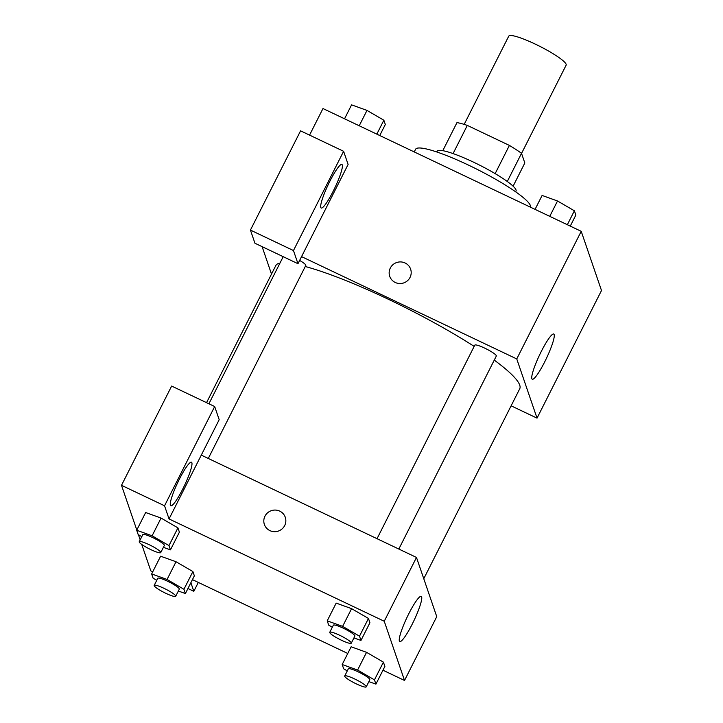 <?xml version="1.0" encoding="UTF-8"?>
<svg xmlns="http://www.w3.org/2000/svg" width="723" height="723" viewBox="0 0 723 723"><rect width="100%" height="100%" fill="white"/><g stroke="black" fill="none" stroke-linecap="round" stroke-linejoin="round"><path stroke-width="1.08" d="M521.545 153.421L566.145 65.142A32.146 4.916 -153.2 0 0 535.192 44.067A32.146 4.916 -153.2 0 0 508.748 36.15L464.175 124.383M507.293 181.491L521.518 153.33L524.826 162.982L513.104 186.191M453.077 153.574L467.311 125.404A43.181 6.597 -153.2 0 0 456.954 122.639L442.792 150.673M467.311 125.404L509.399 145.422A43.181 6.597 -153.2 0 1 521.518 153.33M495.156 173.619L509.399 145.422M436.746 151.957L437.108 151.243A44.202 6.76 26.8 0 1 479.611 165.142A44.202 6.76 26.8 0 1 516.023 191.107L515.662 191.821M530.42 207.158A64.302 9.833 -153.2 0 0 468.477 165.106A64.302 9.833 -153.2 0 0 415.589 149.272L414.243 151.929M309.561 135.111L322.982 108.54L581.22 231.315L601.5 290.519L537.035 418.138L511.116 405.82M544.762 361.753A25.025 3.832 -64.6 0 1 532.264 379.232A25.025 3.832 -64.6 0 1 539.557 354.984A25.025 3.832 -64.6 0 1 553.755 334.026A25.025 3.832 -64.6 0 1 544.762 361.753M301.554 256.62L348.115 164.455L343.606 151.297L293.466 250.556L297.975 263.705L301.554 256.62L516.755 358.933L581.22 231.315M516.755 358.933L537.035 418.138M410.628 269.146A11.053 10.791 -18.9 0 0 390.312 268.043A11.053 10.791 161.1 0 1 410.628 269.146A11.053 10.791 161.1 0 1 403.669 282.937A11.053 10.791 161.1 0 1 390.312 268.043A11.053 10.791 -18.9 0 0 389.715 276.313M342.277 164.961A24.112 3.687 -64.6 0 1 334.053 189.498A24.112 3.687 -64.6 0 1 321.184 208.007A24.112 3.687 -64.6 0 1 328.206 184.645A24.112 3.687 -64.6 0 1 341.889 164.455A24.112 3.687 -64.6 0 1 342.277 164.961M343.606 151.297L300.569 130.836L250.429 230.086L254.939 243.244L297.975 263.705M293.466 250.556L250.429 230.086M271.505 274.08L262.115 246.66M208.296 458.463L305.793 265.449A12.056 1.844 -153.2 0 0 299.638 260.416M398.825 549.046L496.321 356.032A12.056 1.844 -153.2 0 0 484.717 348.134A12.056 1.844 -153.2 0 0 474.794 345.16L377.035 538.689M474.18 346.389A136.638 20.895 -153.2 0 0 388.197 299.186A136.638 20.895 -153.2 0 0 305.26 266.507M279.973 263.091A136.638 20.895 -153.2 0 0 275.815 265.54L206.552 402.657M423.768 578.734L519.738 388.757A136.638 20.895 -153.2 0 0 494.261 360.117M201.283 455.129L219.186 419.683L214.677 406.525L164.546 505.784L169.046 518.942L201.283 455.129L416.484 557.442L436.755 616.656L404.528 680.46L382.964 670.212M214.677 406.525L171.64 386.064L121.5 485.323L136.81 530.031M138.4 534.659L140.172 539.846M141.744 544.437L150.791 570.845L152.752 571.776M191.866 462.729A24.112 3.687 -64.6 0 1 183.642 487.275A24.112 3.687 -64.6 0 1 170.764 505.784A24.112 3.687 -64.6 0 1 177.786 482.422A24.112 3.687 -64.6 0 1 191.478 462.223A24.112 3.687 -64.6 0 1 191.866 462.729M164.546 505.784L121.5 485.323M198.319 582.422L193.827 591.306L190.881 582.702M193.827 591.306L187.953 588.513M183.94 589.281L192.896 571.559L194.351 575.833L192.896 571.559L176.023 561.744L160.614 556.213L176.023 561.744L167.067 579.466L183.94 589.281L185.404 593.556L178.364 591.025M347.275 670.899L343.651 668.784L342.187 664.518L351.134 646.787L366.534 652.318M342.187 664.518L357.596 670.049L374.469 679.864L383.416 662.132L384.88 666.407L383.416 662.132L366.543 652.327L351.134 646.787M332.318 627.221L328.685 625.106L327.221 620.831L336.177 603.109L351.577 608.639M327.221 620.831L342.63 626.371L359.503 636.177L368.459 618.454L369.923 622.729L368.459 618.454L351.586 608.649L336.177 603.109M168.983 545.603L177.93 527.871L179.394 532.146L177.93 527.871L161.057 518.066L145.648 512.526L161.057 518.066L152.11 535.788L168.983 545.603L170.447 549.869L163.398 547.338M347.763 653.475L192.435 579.629M169.046 518.942L384.247 621.256L404.528 680.46M412.255 624.076A25.025 3.832 -64.6 0 1 399.756 641.554A25.025 3.832 -64.6 0 1 407.049 617.306A25.025 3.832 -64.6 0 1 421.247 596.348A25.025 3.832 -64.6 0 1 412.255 624.076M384.247 621.256L416.484 557.442M285.278 517.288A11.053 10.791 -18.9 0 0 264.961 516.186A11.053 10.791 161.1 0 1 285.278 517.288A11.053 10.791 161.1 0 1 278.319 531.08A11.053 10.791 161.1 0 1 264.961 516.186A11.053 10.791 -18.9 0 0 264.374 524.455M359.503 636.177L360.967 640.451L353.927 637.921M351.279 643.172L354.857 636.077A12.056 1.844 -153.2 0 0 343.253 628.179A12.056 1.844 -153.2 0 0 333.339 625.205L329.751 632.3A12.056 1.844 -153.2 0 0 339.683 639.376A12.056 1.844 -153.2 0 0 351.279 643.172A12.056 1.844 -153.2 0 0 339.674 635.264A12.056 1.844 -153.2 0 0 329.751 632.3M342.63 626.371L351.586 608.649M360.967 640.451L369.923 622.729M374.469 679.864L375.924 684.139L368.884 681.608M366.236 686.85L369.815 679.765A12.056 1.844 -153.2 0 0 358.21 671.857A12.056 1.844 -153.2 0 0 348.296 668.892L344.717 675.978A12.056 1.844 -153.2 0 0 354.641 683.063A12.056 1.844 -153.2 0 0 366.236 686.85A12.056 1.844 -153.2 0 0 354.632 678.951A12.056 1.844 -153.2 0 0 344.717 675.978M357.596 670.049L366.543 652.327M375.924 684.139L384.88 666.407M141.798 536.638L138.165 534.523L136.701 530.248L152.11 535.788M160.75 552.589L164.329 545.494A12.056 1.844 -153.2 0 0 152.725 537.596A12.056 1.844 -153.2 0 0 142.811 534.622L139.232 541.717A12.056 1.844 -153.2 0 0 149.155 548.793A12.056 1.844 -153.2 0 0 160.75 552.589A12.056 1.844 -153.2 0 0 149.146 544.681A12.056 1.844 -153.2 0 0 139.232 541.717M136.701 530.248L145.648 512.526M170.447 549.869L179.394 532.146M156.755 580.316L153.122 578.21L151.658 573.935L167.067 579.466M175.707 596.267L179.295 589.182A12.056 1.844 -153.2 0 0 167.682 581.274A12.056 1.844 -153.2 0 0 157.768 578.31L154.189 585.395A12.056 1.844 -153.2 0 0 164.121 592.48A12.056 1.844 -153.2 0 0 175.707 596.267A12.056 1.844 -153.2 0 0 164.103 588.368A12.056 1.844 -153.2 0 0 154.189 585.395M151.658 573.935L160.614 556.213M185.404 593.556L194.351 575.833M535.065 209.372L542.105 195.445L557.514 200.985L574.387 210.791L575.851 215.065L570.266 226.109M549.751 216.349L557.514 200.985M567.347 224.717L574.387 210.791M589.109 254.333L590.691 258.97M344.546 118.789L351.577 104.862L366.986 110.402L383.859 120.217L385.323 124.483L379.747 135.526M359.223 125.775L366.986 110.402M376.828 134.135L383.859 120.217M208.902 403.777L283.208 256.683"/></g></svg>
